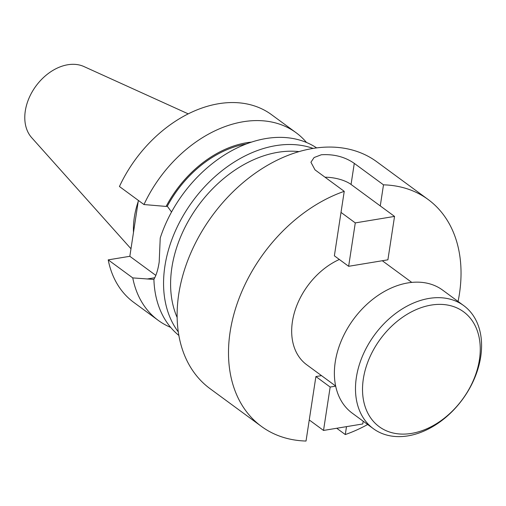<?xml version="1.0" encoding="UTF-8"?>
<svg xmlns="http://www.w3.org/2000/svg" width="506" height="506" viewBox="0 0 506 506"><rect width="100%" height="100%" fill="white"/><g stroke="black" fill="none" stroke-linecap="round" stroke-linejoin="round"><path stroke-width="0.76" d="M373.333 428.664L352.22 413.149A76.343 54.54 -53.7 0 1 335.257 361.904A76.343 54.54 -53.7 0 1 378.671 294.998A76.343 54.54 -53.7 0 1 442.623 290.109L463.736 305.624A76.343 54.54 -53.7 0 1 480.7 356.869A76.343 54.54 -53.7 0 1 437.285 423.775A76.343 54.54 -53.7 0 1 373.333 428.664A76.343 54.54 -53.7 0 1 356.369 377.419A76.343 54.54 -53.7 0 1 399.784 310.507A76.343 54.54 -53.7 0 1 463.736 305.624M363.346 378.836A71.276 50.929 -53.7 0 1 431.207 305.08A71.276 50.929 -53.7 0 1 479.435 359.646A71.276 50.929 -53.7 0 1 411.568 433.402A71.276 50.929 -53.7 0 1 363.346 378.836M321.512 375.629L315.896 376.559L306.029 441.042A140.782 100.586 -53.7 0 1 261.406 426.394A140.782 100.586 -53.7 0 1 230.122 331.892A140.782 100.586 -53.7 0 1 344.238 191.331L315.023 169.864L310.931 162.249L314.093 157.53L321.342 154.76C333.966 153.995 344.947 156.866 354.282 163.375L383.497 184.842A140.782 100.586 -53.7 0 1 428.12 199.49A140.782 100.586 -53.7 0 1 459.41 293.992A140.782 100.586 -53.7 0 1 458.069 301.462M177.144 317.502A111.358 79.562 -53.7 0 1 171.882 267.535A111.358 79.562 -53.7 0 1 299.021 151.617M178.295 331.917A116.424 83.18 -53.7 0 1 164.905 266.118A116.424 83.18 -53.7 0 1 313.125 148.416M335.649 386.021L306.699 364.75A64.287 45.932 -53.7 0 1 292.417 321.595A64.287 45.932 -53.7 0 1 339.349 259.47M382.277 260.742A64.287 45.932 -53.7 0 1 382.827 261.134L411.776 282.405M133.489 232.412A80.359 57.412 -53.7 0 1 134.343 217.232A80.359 57.412 -53.7 0 1 138.208 201.559M130.984 248.769L31.688 137.676A44.629 31.884 -53.7 0 1 25.3 110.928A44.629 31.884 -53.7 0 1 83.945 66.552L188.232 113.863M178.865 335.434A116.424 83.18 -53.7 0 1 153.906 279.35C156.297 275.258 158.062 269.451 159.2 261.925L160.231 238.022A116.424 83.18 -53.7 0 1 316.648 147.904M261.406 426.394L210.034 388.652A140.782 100.586 -53.7 0 1 178.744 294.144A140.782 100.586 -53.7 0 1 258.813 170.756A140.782 100.586 -53.7 0 1 376.749 161.743L428.12 199.49M367.672 424.502A140.782 100.586 -53.7 0 1 345.288 434.553L346.496 426.647M336.724 428.259L345.288 434.553M383.497 184.842L380.272 205.923M341.012 212.412L355.282 222.899L348.64 266.301L334.371 255.815L344.238 191.331M170.667 327.388A116.424 83.18 -53.7 0 1 158.239 320.368L133.698 302.335A116.424 83.18 -53.7 0 1 108.208 259.869L129.833 256.295L138.378 200.433M296.105 132.724A116.424 83.18 -53.7 0 0 143.976 204.544L119.435 186.512A116.424 83.18 -53.7 0 1 271.564 114.691L296.105 132.724A116.424 83.18 -53.7 0 1 306.516 142.483M158.239 320.368A116.424 83.18 -53.7 0 1 132.755 277.902L108.208 259.869M143.976 204.544L166.113 206.435A98 70.018 -53.7 0 1 251.571 142.091M153.906 279.432L132.755 277.902M166.113 206.435L167.296 206.239A96.684 69.075 -53.7 0 1 246.302 143.957M167.296 206.239L171.54 211.995M155.829 275.397L129.833 256.295M348.64 266.301L387.9 259.812L394.541 216.41L351.056 184.456A24.105 9.962 8.7 0 0 325.01 177.201M355.282 222.899L394.541 216.41M315.896 376.559L330.165 387.046L335.674 386.135M309.255 419.961L323.524 430.442L330.165 387.046M323.524 430.442L362.783 423.952L363.2 421.22M354.282 163.375L351.056 184.456M146.987 279.021L154.798 277.731"/></g></svg>
